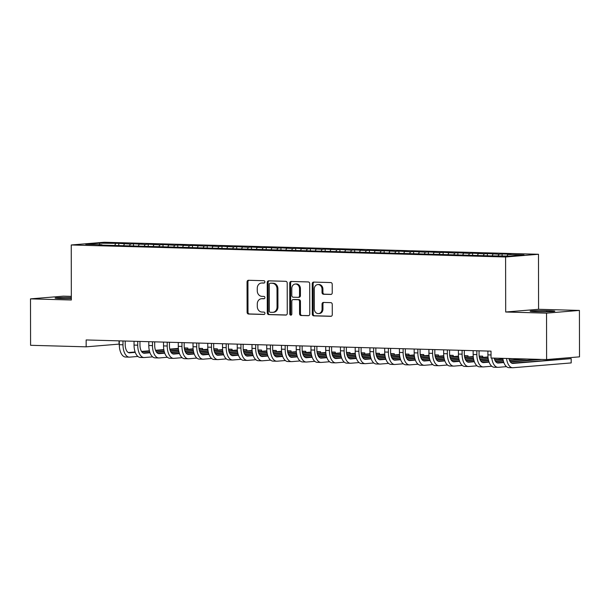 <?xml version="1.0" encoding="UTF-8"?>
<svg xmlns="http://www.w3.org/2000/svg" width="610" height="610" viewBox="0 0 610 610"><rect width="100%" height="100%" fill="white"/><g stroke="black" fill="none" stroke-linecap="round" stroke-linejoin="round"><path stroke-width="0.91" d="M264.885 281.919A1.182 1.014 -94.7 0 0 263.871 280.707L248.499 280.28A1.693 1.449 -94.7 0 0 247.05 281.934L247.103 312.312A1.693 1.449 -94.7 0 0 248.552 314.036L263.932 314.463A1.182 1.014 -94.7 0 0 263.924 312.099L261.934 312.046A5.406 4.628 -94.7 0 1 257.298 306.517L257.29 303.986A5.406 4.628 -94.7 0 1 261.476 298.725A5.406 4.628 -94.7 0 1 261.911 298.709L263.901 298.77A1.182 1.014 -94.7 0 0 263.901 296.407L261.911 296.353A5.406 4.628 -94.7 0 1 257.267 290.817L257.267 288.286A5.406 4.628 -94.7 0 1 261.454 283.025A5.406 4.628 -94.7 0 1 261.888 283.017L263.878 283.07A1.182 1.014 -94.7 0 0 264.885 281.919M330.788 294.455A1.693 1.449 -94.7 0 0 332.236 292.808L332.221 284.283A1.693 1.449 -94.7 0 0 330.765 282.56L313.692 282.087A1.693 1.449 -94.7 0 0 312.244 283.734L312.297 314.112A1.693 1.449 -94.7 0 0 313.753 315.843L330.826 316.315A1.693 1.449 -94.7 0 0 332.275 314.668L332.252 304.367A1.693 1.449 -94.7 0 0 330.803 302.644L323.498 302.438A1.693 1.449 -94.7 0 0 322.049 304.085L322.057 309.194A4.522 3.866 -94.7 0 1 318.557 313.593A4.522 3.866 -94.7 0 1 314.318 308.98L314.28 288.98A4.522 3.866 -94.7 0 1 317.779 284.58A4.522 3.866 -94.7 0 1 322.027 289.193L322.034 292.525A1.693 1.449 -94.7 0 0 323.483 294.256L331.062 294.432M546.537 313.136L579.416 310.421L538.577 309.293L505.69 312.007L546.537 313.136L546.613 359.564L491.027 358.024L491.019 351.146L86.155 339.953L86.162 346.831L119.049 344.116L119.041 340.868M505.69 312.007L505.599 256.985L71.248 244.976L104.127 242.262L538.485 254.271L505.599 256.985M71.332 296.376L63.387 296.155L30.5 298.869L71.34 299.998L71.248 244.976M30.5 298.869L30.584 345.298L86.162 346.831M287.211 283.04A1.693 1.449 -94.7 0 0 285.762 281.317L268.682 280.844A1.693 1.449 -94.7 0 0 267.241 282.491L267.294 312.869A1.693 1.449 -94.7 0 0 268.743 314.6L285.823 315.073A1.693 1.449 -94.7 0 0 287.264 313.426L287.211 283.04M291.191 281.462L308.263 281.934A1.693 1.449 -94.7 0 1 309.712 283.665L309.766 314.043A1.693 1.449 -94.7 0 1 308.325 315.69L301.012 315.492A1.693 1.449 -94.7 0 1 299.563 313.761L299.54 301.439A1.693 1.449 -94.7 0 0 298.092 299.716L293.242 299.579A1.693 1.449 -94.7 0 0 291.801 301.226L291.824 314.051A1.182 1.014 -94.7 0 1 289.796 313.998L289.742 283.109A1.693 1.449 -94.7 0 1 291.191 281.462M118.775 245.578L118.767 243.375L99.4 243.184L85.705 244.32L101.923 244.762L98.774 245.029L490.958 255.872L510.334 256.055L524.02 254.927L507.802 254.477L507.062 255.964M118.767 243.375L130.357 244.046L129.625 245.533M133.514 245.99L133.514 243.779L130.357 244.046M133.514 243.779L145.104 244.45L144.364 245.937M148.26 246.394L148.26 244.191L145.104 244.45M148.26 244.191L159.843 244.862L159.111 246.348M163.007 246.806L163 244.595L159.843 244.862M163 244.595L174.59 245.266L173.858 246.753M177.746 247.21L177.746 245.006L174.59 245.266M177.746 245.006L189.336 245.67L188.597 247.164M192.493 247.614L192.485 245.411L189.336 245.67M192.485 245.411L204.075 246.082L203.344 247.569M207.24 248.026L207.232 245.822L204.075 246.082M207.232 245.822L218.822 246.486L218.083 247.98M221.979 248.43L221.979 246.226L218.822 246.486M221.979 246.226L233.561 246.898L232.829 248.384M236.726 248.842L236.718 246.638L233.561 246.898M236.718 246.638L248.308 247.302L247.576 248.796M251.465 249.246L251.465 247.042L248.308 247.302M251.465 247.042L263.055 247.713L262.315 249.2M266.212 249.658L266.204 247.454L263.055 247.713M266.204 247.454L277.794 248.117L277.062 249.604M280.958 250.062L280.951 247.858L277.794 248.117M280.951 247.858L292.541 248.529L291.801 250.016M295.697 250.474L295.697 248.262L292.541 248.529M295.697 248.262L307.287 248.933L306.548 250.42M310.444 250.878L310.437 248.674L307.287 248.933M310.437 248.674L322.027 249.345L321.295 250.832M325.183 251.289L325.183 249.078L322.027 249.345M325.183 249.078L336.773 249.749L336.034 251.236M339.93 251.694L339.93 249.49L336.773 249.749M339.93 249.49L351.512 250.153L350.781 251.648M354.677 252.098L354.669 249.894L351.512 250.153M354.669 249.894L366.259 250.565L365.527 252.052M369.416 252.51L369.416 250.306L366.259 250.565M369.416 250.306L381.006 250.969L380.266 252.464M384.163 252.914L384.155 250.71L381.006 250.969M384.155 250.71L395.745 251.381L395.013 252.868M398.909 253.325L398.902 251.122L395.745 251.381M398.902 251.122L410.492 251.785L409.752 253.28M413.649 253.729L413.649 251.526L410.492 251.785M413.649 251.526L425.231 252.197L424.499 253.684M428.395 254.141L428.388 251.938L425.231 252.197M428.388 251.938L439.978 252.601L439.246 254.088M443.134 254.545L443.134 252.342L439.978 252.601M443.134 252.342L454.724 253.013L453.985 254.5M457.881 254.957L457.874 252.754L454.724 253.013M457.874 252.754L469.464 253.417L468.732 254.904M472.628 255.361L472.62 253.158L469.464 253.417M472.62 253.158L484.21 253.829L483.471 255.315M487.367 255.773L487.367 253.562L484.21 253.829M487.367 253.562L498.957 254.233L498.217 255.72M502.114 255.826L502.106 253.973L498.957 254.233M502.106 253.973L510.959 254.217L507.802 254.477M493.055 254.073L492.217 255.765M478.309 253.661L477.478 255.354M463.57 253.257L462.731 254.95M448.823 252.845L447.984 254.545M434.084 252.441L433.245 254.134M419.337 252.029L418.498 253.729M404.59 251.625L403.759 253.318M389.851 251.213L389.012 252.914M375.104 250.809L374.265 252.502M360.365 250.405L359.526 252.098M345.618 249.993L344.78 251.686M330.872 249.589L330.04 251.282M316.132 249.177L315.294 250.87M301.386 248.773L300.547 250.466M286.639 248.362L285.808 250.062M271.9 247.957L271.061 249.65M257.153 247.546L256.314 249.246M242.414 247.141L241.575 248.834M227.667 246.73L226.828 248.43M212.921 246.326L212.089 248.018M198.181 245.921L197.343 247.614M183.435 245.51L182.596 247.202M168.696 245.106L167.857 246.798M153.949 244.694L153.11 246.387M139.202 244.29L138.363 245.983M124.463 243.878L123.624 245.571M546.613 359.564L579.5 356.85L579.416 310.421M538.577 309.293L538.485 254.271M99.4 243.184L99.887 244.709M115.618 243.634L114.878 245.121M71.34 297.558A11.018 0.534 -0.1 0 0 55.091 298.061A11.018 0.534 -0.1 0 0 60.42 298.511L63.074 298.587A11.018 0.534 -0.1 0 0 71.34 298.633M538.119 311.718A11.018 0.534 -0.1 0 0 549.229 311.71A11.018 0.534 -0.1 0 0 554.825 311.23A11.018 0.534 -0.1 0 0 549.496 310.78L546.842 310.704A11.018 0.534 -0.1 0 0 535.74 310.719A11.018 0.534 -0.1 0 0 530.136 311.191A11.018 0.534 -0.1 0 0 535.466 311.649L538.119 311.718M264.283 282.987L262.773 282.941A5.406 4.628 -94.7 0 0 262.338 282.956L261.454 283.025M261.476 298.725L262.369 298.648A5.406 4.628 -94.7 0 1 262.803 298.641L264.305 298.679M248.895 280.295A1.693 1.449 -94.7 0 0 247.942 281.858L247.995 312.236A1.693 1.449 -94.7 0 0 249.444 313.967L264.336 314.379M269.086 280.852A1.693 1.449 -94.7 0 0 268.125 282.415L268.179 312.793A1.693 1.449 -94.7 0 0 269.628 314.524L286.303 314.989M270.276 283.246A1.182 1.014 -94.7 0 0 269.269 284.405L269.315 311.069A1.182 1.014 -94.7 0 0 270.329 312.282L272.426 312.335A5.406 4.628 -94.7 0 0 272.861 312.328A5.406 4.628 -94.7 0 0 277.047 307.066L277.016 288.835A5.406 4.628 -94.7 0 0 272.38 283.307L271.168 283.177A1.182 1.014 -94.7 0 0 270.977 283.192M272.861 312.328L273.753 312.251A5.406 4.628 -94.7 0 0 277.939 306.99L277.047 307.066M271.168 283.177L273.265 283.231A5.406 4.628 -94.7 0 1 277.908 288.759L277.939 306.99M308.812 315.606L301.012 315.492M293.86 299.525A1.693 1.449 -94.7 0 1 294.134 299.502L298.984 299.64A1.693 1.449 -94.7 0 1 300.433 301.37L300.455 313.685A1.693 1.449 -94.7 0 0 301.904 315.416M291.588 281.477A1.693 1.449 -94.7 0 0 290.635 283.04L290.688 313.921A1.182 1.014 -94.7 0 0 291.344 315.05M299.518 288.652A4.522 3.866 -94.7 0 0 295.278 284.046A4.522 3.866 -94.7 0 0 291.778 288.438L291.793 295.492A1.693 1.449 -94.7 0 0 293.242 297.215L298.092 297.352A1.693 1.449 -94.7 0 0 299.533 295.705L299.518 288.652L300.41 288.583A4.522 3.866 -94.7 0 0 296.17 283.97L295.278 284.046M298.976 297.276A1.693 1.449 -94.7 0 0 300.425 295.629L299.533 295.705M300.41 288.583L300.425 295.629M317.779 284.58L318.672 284.512A4.522 3.866 -94.7 0 1 322.911 289.117L322.919 292.457A1.693 1.449 -94.7 0 0 324.367 294.18L331.276 294.371M318.557 313.593L319.449 313.517A4.522 3.866 -94.7 0 0 322.949 309.117L322.057 309.194M323.895 302.453A1.693 1.449 -94.7 0 0 322.942 304.016L322.949 309.117M314.097 282.094A1.693 1.449 -94.7 0 0 313.136 283.658L313.189 314.043A1.693 1.449 -94.7 0 0 314.638 315.767L331.314 316.232M125.202 341.036L125.21 344.604A8.609 4.438 91.6 0 0 129.419 352.839A8.609 4.438 91.6 0 0 129.671 352.832L135.26 352.374M137.906 356.454L129.678 357.132A12.909 6.657 -88.4 0 1 129.297 357.14A12.909 6.657 -88.4 0 1 122.991 344.787L122.984 340.975M129.297 357.14L125.614 357.041A12.909 6.657 -88.4 0 1 119.301 344.688L119.301 340.876M141.81 351.833L149.503 351.192M155.672 350.689L163.892 350.003M169.885 349.515L178.41 348.806M184.327 348.318L187.842 348.028L184.281 347.929M128.321 352.542L135.115 351.978M141.543 351.444L149.404 350.796M155.512 350.292L163.823 349.606M169.793 349.111L178.372 348.401M187.842 349.248L187.842 348.028L187.895 349.24M139.949 341.44L139.957 345.008A8.609 4.438 91.6 0 0 144.158 353.251A8.609 4.438 91.6 0 0 144.417 353.243L150.007 352.778M152.652 356.858L144.425 357.536A12.909 6.657 -88.4 0 1 144.044 357.551A12.909 6.657 -88.4 0 1 137.73 345.191L137.73 341.379M144.044 357.551L140.353 357.445A12.909 6.657 -88.4 0 1 134.048 345.092L134.04 341.28M156.556 352.237L164.243 351.604M170.419 351.093L178.638 350.414M184.632 349.919L193.156 349.217M199.066 348.729L202.589 348.432L199.02 348.34M143.06 352.946L149.862 352.382M156.29 351.856L164.143 351.207M170.259 350.697L178.57 350.01M184.54 349.522L193.118 348.813M202.589 349.652L202.589 348.432L202.634 349.652M154.696 341.852L154.696 345.42A8.609 4.438 91.6 0 0 158.905 353.655A8.609 4.438 91.6 0 0 159.157 353.647L164.746 353.19M167.392 357.269L159.164 357.948A12.909 6.657 -88.4 0 1 158.783 357.956A12.909 6.657 -88.4 0 1 152.477 345.603L152.47 341.791M158.783 357.956L155.1 357.856A12.909 6.657 -88.4 0 1 148.794 345.496L148.787 341.691M171.296 352.649L178.989 352.008M185.158 351.497L193.378 350.819M199.379 350.323L207.896 349.621M213.813 349.133L217.328 348.844L213.767 348.745M157.807 353.35L164.608 352.793M171.029 352.26L178.89 351.612M185.005 351.108L193.317 350.422M199.279 349.926L207.858 349.217M217.328 350.064L217.328 348.844L217.381 350.056M169.435 342.256L169.443 345.824A8.609 4.438 91.6 0 0 173.652 354.067A8.609 4.438 91.6 0 0 173.903 354.059L179.493 353.594M182.138 357.673L173.911 358.352A12.909 6.657 -88.4 0 1 173.53 358.367A12.909 6.657 -88.4 0 1 167.224 346.007L167.216 342.195M173.53 358.367L169.847 358.261A12.909 6.657 -88.4 0 1 163.533 345.908L163.526 342.096M186.042 353.053L193.736 352.42M199.905 351.909L208.124 351.23M214.118 350.735L222.642 350.033M228.559 349.538L232.075 349.248L228.506 349.149M172.554 353.762L179.348 353.198M185.775 352.671L193.629 352.023M199.744 351.512L208.056 350.826M214.026 350.338L222.604 349.629M232.075 350.468L232.075 349.248L232.128 350.468M184.182 342.667L184.189 346.236A8.609 4.438 91.6 0 0 188.391 354.471A8.609 4.438 91.6 0 0 188.642 354.463L194.232 354.006M196.877 358.085L188.65 358.764A12.909 6.657 -88.4 0 1 188.276 358.771A12.909 6.657 -88.4 0 1 181.963 346.419L181.955 342.606M188.276 358.771L184.586 358.672A12.909 6.657 -88.4 0 1 178.28 346.312L178.273 342.5M200.789 353.464L208.475 352.824M214.651 352.313L222.871 351.635M228.864 351.139L237.389 350.437M243.298 349.949L246.814 349.66L243.253 349.56M187.293 354.166L194.094 353.609M200.515 353.076L208.376 352.427M214.491 351.924L222.802 351.238M228.765 350.742L237.343 350.033M246.821 350.88L246.814 349.66L246.867 350.872M198.921 343.072L198.929 346.64A8.609 4.438 91.6 0 0 203.138 354.875A8.609 4.438 91.6 0 0 203.389 354.875L208.978 354.41M211.624 358.489L203.397 359.168A12.909 6.657 -88.4 0 1 203.016 359.183A12.909 6.657 -88.4 0 1 196.71 346.823L196.702 343.011M203.016 359.183L199.333 359.077A12.909 6.657 -88.4 0 1 193.027 346.724L193.019 342.911M215.528 353.869L223.222 353.236M229.39 352.725L237.61 352.046M243.603 351.551L252.128 350.841M258.045 350.353L261.56 350.064L258 349.965M202.04 354.578L208.833 354.013M215.261 353.487L223.123 352.832M229.238 352.328L237.542 351.642M243.512 351.154L252.09 350.445M261.56 351.284L261.56 350.064L261.614 351.284M213.668 343.483L213.675 347.052A8.609 4.438 91.6 0 0 217.884 355.287A8.609 4.438 91.6 0 0 218.136 355.279L223.725 354.814M226.371 358.901L218.144 359.58A12.909 6.657 -88.4 0 1 217.762 359.587A12.909 6.657 -88.4 0 1 211.456 347.235L211.449 343.422M217.762 359.587L214.079 359.488A12.909 6.657 -88.4 0 1 207.766 347.128L207.758 343.316M230.275 354.273L237.961 353.64M244.137 353.129L252.357 352.45M258.35 351.955L266.875 351.253M272.784 350.765L276.307 350.475L272.739 350.376M216.786 354.982L223.58 354.425M230.008 353.892L237.862 353.243M243.977 352.74L252.288 352.054M258.259 351.558L266.837 350.849M276.307 351.695L276.307 350.475L276.353 351.688M228.414 343.887L228.422 347.456A8.609 4.438 91.6 0 0 232.623 355.691A8.609 4.438 91.6 0 0 232.875 355.683L238.464 355.226M241.11 359.305L232.883 359.984A12.909 6.657 -88.4 0 1 232.509 359.999A12.909 6.657 -88.4 0 1 226.196 347.639L226.188 343.827M232.509 359.999L228.819 359.892A12.909 6.657 -88.4 0 1 222.513 347.54L222.505 343.727M245.022 354.685L252.708 354.052M258.876 353.541L267.104 352.862M273.097 352.366L281.614 351.657M287.531 351.169L291.046 350.88L287.485 350.781M231.525 355.394L238.327 354.829M244.747 354.303L252.609 353.647M258.724 353.144L267.035 352.458M272.998 351.962L281.576 351.261M291.054 352.1L291.046 350.88L291.1 352.1M243.154 344.299L243.161 347.868A8.609 4.438 91.6 0 0 247.37 356.103A8.609 4.438 91.6 0 0 247.622 356.095L253.211 355.63M255.857 359.717L247.629 360.396A12.909 6.657 -88.4 0 1 247.248 360.403A12.909 6.657 -88.4 0 1 240.942 348.051L240.935 344.238M247.248 360.403L243.565 360.304A12.909 6.657 -88.4 0 1 237.252 347.944L237.244 344.131M259.761 355.089L267.454 354.456M273.623 353.945L281.843 353.266M287.836 352.771L296.361 352.069M302.278 351.581L305.793 351.291L302.232 351.192M246.272 355.798L253.066 355.241M259.494 354.707L267.348 354.059M273.463 353.556L281.774 352.87M287.745 352.374L296.323 351.665M305.793 352.511L305.793 351.291L305.846 352.504M257.9 344.703L257.908 348.272A8.609 4.438 91.6 0 0 262.109 356.507A8.609 4.438 91.6 0 0 262.369 356.499L267.95 356.042M270.596 360.121L262.376 360.8A12.909 6.657 -88.4 0 1 261.995 360.815A12.909 6.657 -88.4 0 1 255.681 348.455L255.681 344.642M261.995 360.815L258.304 360.708A12.909 6.657 -88.4 0 1 251.999 348.356L251.991 344.543M274.508 355.5L282.194 354.867M288.37 354.357L296.59 353.678M302.583 353.182L311.108 352.473M317.017 351.985L320.54 351.695L316.971 351.596M261.011 356.209L267.813 355.645M274.233 355.111L282.094 354.463M288.21 353.96L296.521 353.274M302.484 352.778L311.069 352.069M320.54 352.915L320.54 351.695L320.585 352.908M272.647 345.115L272.647 348.676A8.609 4.438 91.6 0 0 276.856 356.919A8.609 4.438 91.6 0 0 277.108 356.911L282.697 356.446M285.343 360.525L277.115 361.212A12.909 6.657 -88.4 0 1 276.734 361.219A12.909 6.657 -88.4 0 1 270.428 348.859L270.421 345.054M276.734 361.219L273.051 361.12A12.909 6.657 -88.4 0 1 266.745 348.76L266.738 344.947M289.247 355.904L296.94 355.272M303.109 354.761L311.329 354.082M317.33 353.587L325.847 352.885M331.764 352.397L335.279 352.107L331.718 352.008M275.758 356.614L282.56 356.057M288.98 355.523L296.841 354.875M302.957 354.372L311.26 353.678M317.231 353.19L325.809 352.481M335.279 353.32L335.279 352.107L335.332 353.32M287.386 345.519L287.394 349.088A8.609 4.438 91.6 0 0 291.603 357.323A8.609 4.438 91.6 0 0 291.854 357.315L297.444 356.858M300.089 360.937L291.862 361.616A12.909 6.657 -88.4 0 1 291.481 361.623A12.909 6.657 -88.4 0 1 285.175 349.271L285.167 345.458M291.481 361.623L287.798 361.524A12.909 6.657 -88.4 0 1 281.485 349.172L281.477 345.359M303.993 356.316L311.687 355.676M317.856 355.173L326.075 354.486M332.069 353.998L340.594 353.289M346.51 352.801L350.026 352.511L346.457 352.412M290.505 357.025L297.299 356.461M303.727 355.927L311.58 355.279M317.696 354.776L326.007 354.09M331.977 353.594L340.555 352.885M350.026 353.731L350.026 352.511L350.079 353.724M302.133 345.931L302.141 349.492A8.609 4.438 91.6 0 0 306.342 357.735A8.609 4.438 91.6 0 0 306.594 357.727L312.183 357.262M314.829 361.341L306.601 362.027A12.909 6.657 -88.4 0 1 306.228 362.035A12.909 6.657 -88.4 0 1 299.914 349.675L299.906 345.862M306.228 362.035L302.537 361.936A12.909 6.657 -88.4 0 1 296.231 349.576L296.224 345.763M318.74 356.72L326.426 356.087M332.595 355.577L340.822 354.898M346.815 354.402L355.333 353.701M361.25 353.213L364.765 352.915L361.204 352.824M305.244 357.429L312.046 356.865M318.466 356.339L326.327 355.691M332.442 355.18L340.754 354.494M346.716 354.006L355.294 353.297M364.772 354.135L364.765 352.915L364.818 354.135M316.872 346.335L316.88 349.904A8.609 4.438 91.6 0 0 321.089 358.139A8.609 4.438 91.6 0 0 321.34 358.131L326.929 357.673M329.575 361.753L321.348 362.431A12.909 6.657 -88.4 0 1 320.967 362.439A12.909 6.657 -88.4 0 1 314.661 350.087L314.653 346.274M320.967 362.439L317.284 362.34A12.909 6.657 -88.4 0 1 310.97 349.987L310.97 346.175M333.479 357.132L341.173 356.492M347.342 355.981L355.561 355.302M361.555 354.806L370.079 354.105M375.996 353.617L379.512 353.327L375.951 353.228M319.991 357.841L326.785 357.277M333.212 356.743L341.074 356.095M347.181 355.592L355.493 354.906M361.463 354.41L370.041 353.701M379.512 354.547L379.512 353.327L379.565 354.54M331.619 346.739L331.626 350.308A8.609 4.438 91.6 0 0 335.828 358.55A8.609 4.438 91.6 0 0 336.087 358.543L341.676 358.078M344.322 362.157L336.095 362.836A12.909 6.657 -88.4 0 1 335.713 362.851A12.909 6.657 -88.4 0 1 329.4 350.491L329.4 346.678M335.713 362.851L332.023 362.744A12.909 6.657 -88.4 0 1 325.717 350.392L325.709 346.579M348.226 357.536L355.912 356.903M362.088 356.392L370.308 355.714M376.301 355.218L384.826 354.517M390.736 354.029L394.258 353.731L390.69 353.632M334.73 358.245L341.531 357.681M347.959 357.155L355.813 356.507M361.928 355.996L370.239 355.31M376.21 354.822L384.788 354.113M394.258 354.951L394.258 353.731L394.304 354.951M346.366 347.151L346.366 350.719A8.609 4.438 91.6 0 0 350.575 358.954A8.609 4.438 91.6 0 0 350.826 358.947L356.415 358.489M359.061 362.569L350.834 363.247A12.909 6.657 -88.4 0 1 350.453 363.255A12.909 6.657 -88.4 0 1 344.147 350.902L344.139 347.09M350.453 363.255L346.77 363.156A12.909 6.657 -88.4 0 1 340.464 350.796L340.456 346.983M362.965 357.948L370.659 357.308M376.827 356.797L385.047 356.118M391.048 355.622L399.565 354.921M405.482 354.433L408.997 354.143L405.437 354.044M349.477 358.649L356.278 358.093M362.698 357.559L370.56 356.911M376.675 356.408L384.986 355.721M390.949 355.226L399.527 354.517M409.005 355.363L408.997 354.143L409.051 355.356M361.105 347.555L361.112 351.124A8.609 4.438 91.6 0 0 365.321 359.359A8.609 4.438 91.6 0 0 365.573 359.359L371.162 358.893M373.808 362.973L365.581 363.651A12.909 6.657 -88.4 0 1 365.199 363.667A12.909 6.657 -88.4 0 1 358.893 351.307L358.886 347.494M365.199 363.667L361.517 363.56A12.909 6.657 -88.4 0 1 355.203 351.207L355.195 347.395M377.712 358.352L385.406 357.719M391.574 357.208L399.794 356.53M405.787 356.034L414.312 355.333M420.229 354.837L423.744 354.547L420.183 354.448M364.223 359.061L371.017 358.497M377.445 357.971L385.299 357.323M391.414 356.812L399.725 356.126M405.696 355.638L414.274 354.928M423.744 355.767L423.744 354.547L423.797 355.767M375.851 347.967L375.859 351.535A8.609 4.438 91.6 0 0 380.06 359.77A8.609 4.438 91.6 0 0 380.312 359.763L385.901 359.298M388.547 363.385L380.32 364.063A12.909 6.657 -88.4 0 1 379.946 364.071A12.909 6.657 -88.4 0 1 373.633 351.718L373.625 347.906M379.946 364.071L376.256 363.972A12.909 6.657 -88.4 0 1 369.95 351.612L369.942 347.799M392.459 358.756L400.145 358.123M406.321 357.612L414.541 356.934M420.534 356.438L429.059 355.737M434.968 355.249L438.483 354.959L434.922 354.86M378.962 359.465L385.764 358.909M392.184 358.375L400.046 357.727M406.161 357.224L414.472 356.537M420.435 356.042L429.013 355.333M438.491 356.179L438.483 354.959L438.537 356.171M390.598 348.371L390.598 351.94A8.609 4.438 91.6 0 0 394.807 360.174A8.609 4.438 91.6 0 0 395.059 360.167L400.648 359.709M403.294 363.789L395.066 364.467A12.909 6.657 -88.4 0 1 394.685 364.483A12.909 6.657 -88.4 0 1 388.379 352.123L388.372 348.31M394.685 364.483L391.002 364.376A12.909 6.657 -88.4 0 1 384.696 352.023L384.689 348.211M407.198 359.168L414.891 358.535M421.06 358.024L429.28 357.346M435.273 356.85L443.798 356.141M449.715 355.653L453.23 355.363L449.669 355.264M393.709 359.877L400.511 359.313M406.931 358.787L414.792 358.131M420.908 357.628L429.211 356.941M435.182 356.446L443.76 355.744M453.23 356.583L453.23 355.363L453.283 356.583M405.337 348.783L405.345 352.351A8.609 4.438 91.6 0 0 409.554 360.586A8.609 4.438 91.6 0 0 409.806 360.579L415.395 360.113M418.041 364.2L409.813 364.879A12.909 6.657 -88.4 0 1 409.432 364.887A12.909 6.657 -88.4 0 1 403.126 352.534L403.118 348.722M409.432 364.887L405.749 364.788A12.909 6.657 -88.4 0 1 399.436 352.427L399.428 348.615M421.945 359.572L429.631 358.939M435.807 358.428L444.027 357.75M450.02 357.254L458.545 356.553M464.454 356.065L467.977 355.775L464.408 355.676M408.456 360.281L415.25 359.725M421.678 359.191L429.531 358.543M435.647 358.039L443.958 357.353M449.928 356.858L458.507 356.148M467.977 356.995L467.977 355.775L468.03 356.987M420.084 349.187L420.092 352.755A8.609 4.438 91.6 0 0 424.293 360.99A8.609 4.438 91.6 0 0 424.545 360.983L430.134 360.525M432.78 364.605L424.552 365.283A12.909 6.657 -88.4 0 1 424.179 365.298A12.909 6.657 -88.4 0 1 417.865 352.938L417.858 349.126M424.179 365.298L420.488 365.192A12.909 6.657 -88.4 0 1 414.182 352.839L414.175 349.027M436.691 359.984L444.377 359.351M450.546 358.84L458.773 358.161M464.767 357.666L473.284 356.957M479.201 356.469L482.716 356.179L479.155 356.08M423.195 360.693L429.997 360.129M436.417 359.595L444.278 358.947M450.393 358.444L458.705 357.757M464.667 357.262L473.246 356.553M482.724 357.399L482.716 356.179L482.769 357.391M434.823 349.599L434.831 353.159A8.609 4.438 91.6 0 0 439.04 361.402A8.609 4.438 91.6 0 0 439.291 361.394L444.881 360.929M447.526 365.009L439.299 365.695A12.909 6.657 -88.4 0 1 438.918 365.703A12.909 6.657 -88.4 0 1 432.612 353.35L432.604 349.538M438.918 365.703L435.235 365.603A12.909 6.657 -88.4 0 1 428.921 353.243L428.914 349.431M451.43 360.388L459.124 359.755M465.293 359.244L473.512 358.566M479.506 358.07L488.03 357.368M437.942 361.097L444.736 360.54M451.164 360.007L459.025 359.359M465.133 358.855L473.444 358.169M479.414 357.673L487.992 356.964M449.57 350.003L449.578 353.571A8.609 4.438 91.6 0 0 453.779 361.806A8.609 4.438 91.6 0 0 454.038 361.799L459.627 361.341M462.266 365.421L454.046 366.099A12.909 6.657 -88.4 0 1 453.665 366.107A12.909 6.657 -88.4 0 1 447.351 353.754L447.351 349.942M453.665 366.107L449.974 366.008A12.909 6.657 -88.4 0 1 443.668 353.655L443.661 349.843M466.177 360.8L473.863 360.159M480.039 359.656L488.259 358.977M494.252 358.482L497.531 358.207M452.681 361.509L459.483 360.945M465.903 360.411L473.764 359.763M479.879 359.26L488.191 358.573M464.317 350.414L464.317 353.975A8.609 4.438 91.6 0 0 468.526 362.218A8.609 4.438 91.6 0 0 468.777 362.21L474.366 361.745M477.012 365.825L468.785 366.511A12.909 6.657 -88.4 0 1 468.404 366.518A12.909 6.657 -88.4 0 1 462.098 354.158L462.09 350.353M468.404 366.518L464.721 366.419A12.909 6.657 -88.4 0 1 458.415 354.059L458.407 350.247M480.916 361.204L488.61 360.571M494.779 360.06L502.998 359.381M508.999 358.886L512.278 358.611M467.428 361.913L474.229 361.349M480.649 360.823L488.511 360.174M494.626 359.664L502.93 358.977M479.056 350.819L479.063 354.387A8.609 4.438 91.6 0 0 483.272 362.622A8.609 4.438 91.6 0 0 483.524 362.614L489.113 362.157M491.759 366.236L483.532 366.915A12.909 6.657 -88.4 0 1 483.15 366.923A12.909 6.657 -88.4 0 1 476.845 354.57L476.837 350.758M483.15 366.923L479.468 366.823A12.909 6.657 -88.4 0 1 473.154 354.471L473.146 350.659M495.663 361.616L503.357 360.975M509.525 360.472L527.025 359.023M482.174 362.325L488.968 361.76M495.396 361.227L503.25 360.579M509.365 360.075L523.334 358.924M506.498 366.64L498.271 367.319A12.909 6.657 -88.4 0 1 497.897 367.334L494.207 367.228A12.909 6.657 -88.4 0 1 487.901 354.875L487.893 351.063M494.161 358.116A8.609 4.438 91.6 0 0 498.012 363.034A8.609 4.438 91.6 0 0 498.263 363.026L503.852 362.561M510.41 362.02L541.764 359.427M496.914 362.729L503.715 362.165M510.135 361.638L538.081 359.328M556.465 358.749L556.488 359.435M497.897 367.334A12.909 6.657 -88.4 0 1 491.782 358.047M556.442 359.435L556.442 358.756M508.908 358.52A8.609 4.438 91.6 0 0 512.758 363.438A8.609 4.438 91.6 0 0 513.01 363.43L571.181 358.627L511.66 363.133M571.189 362.927L571.181 358.627L571.189 362.927L513.018 367.731A12.909 6.657 -88.4 0 1 512.636 367.738A12.909 6.657 -88.4 0 1 506.529 358.459M512.636 367.738L508.953 367.639A12.909 6.657 -88.4 0 1 502.846 358.352M262.773 282.941L261.888 283.017M262.803 298.641L261.911 298.709M249.444 313.967L248.552 314.036M247.995 312.236L247.103 312.312M247.942 281.858L247.05 281.934M269.628 314.524L268.743 314.6M268.179 312.793L267.294 312.869M268.125 282.415L267.241 282.491M277.908 288.759L277.016 288.835M273.265 283.231L272.38 283.307M300.455 313.685L299.563 313.761M300.433 301.37L299.54 301.439M298.984 299.64L298.092 299.716M294.134 299.502L293.242 299.579M290.688 313.921L289.796 313.998M290.635 283.04L289.742 283.109M324.367 294.18L323.483 294.256M322.919 292.457L322.034 292.525M322.911 289.117L322.027 289.193M322.942 304.016L322.049 304.085M314.638 315.767L313.753 315.843M313.189 314.043L312.297 314.112M313.136 283.658L312.244 283.734M549.496 311.702L549.496 310.78M546.842 311.763L546.842 310.704M119.301 344.688L122.991 344.787M129.167 352.816L129.671 352.832M134.048 345.092L137.73 345.191M143.907 353.228L144.417 353.243M148.794 345.496L152.477 345.603M158.653 353.632L159.157 353.647M163.533 345.908L167.224 346.007M173.4 354.044L173.903 354.059M178.28 346.312L181.963 346.419M188.139 354.448L188.642 354.463M193.027 346.724L196.71 346.823M202.886 354.86L203.389 354.875M207.766 347.128L211.456 347.235M217.625 355.264L218.136 355.279M222.513 347.54L226.196 347.639M232.372 355.676L232.875 355.683M237.252 347.944L240.942 348.051M247.119 356.08L247.622 356.095M251.999 348.356L255.681 348.455M261.858 356.492L262.369 356.499M266.745 348.76L270.428 348.859M276.604 356.896L277.108 356.911M281.485 349.172L285.175 349.271M291.351 357.3L291.854 357.315M296.231 349.576L299.914 349.675M306.09 357.712L306.594 357.727M310.97 349.987L314.661 350.087M320.837 358.116L321.34 358.131M325.717 350.392L329.4 350.491M335.576 358.527L336.087 358.543M340.464 350.796L344.147 350.902M350.323 358.932L350.826 358.947M355.203 351.207L358.893 351.307M365.07 359.343L365.573 359.359M369.95 351.612L373.633 351.718M379.809 359.748L380.312 359.763M384.696 352.023L388.379 352.123M394.556 360.159L395.059 360.167M399.436 352.427L403.126 352.534M409.295 360.563L409.806 360.579M414.182 352.839L417.865 352.938M424.041 360.975L424.545 360.983M428.921 353.243L432.612 353.35M438.788 361.379L439.291 361.394M443.668 353.655L447.351 353.754M453.527 361.783L454.038 361.799M458.415 354.059L462.098 354.158M468.274 362.195L468.777 362.21M473.154 354.471L476.845 354.57M483.021 362.599L483.524 362.614M487.901 354.875L491.027 354.959M497.76 363.011L498.263 363.026M512.507 363.415L513.01 363.43M271.076 283.177L270.184 283.253M293.997 299.51L293.113 299.586M299.113 297.276L298.229 297.344"/></g></svg>
